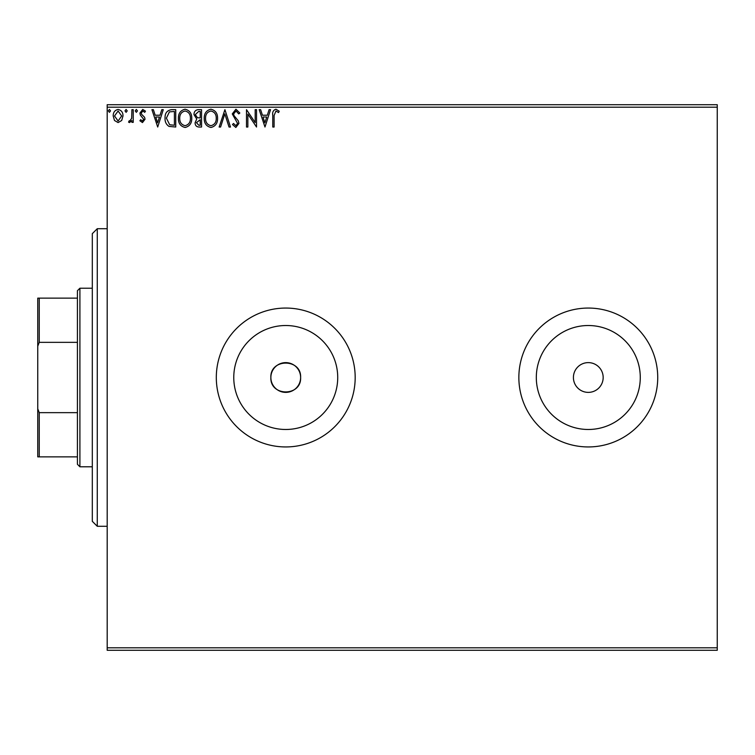 <?xml version="1.0" encoding="UTF-8"?>
<svg xmlns="http://www.w3.org/2000/svg" width="755" height="755" viewBox="0 0 755 755"><rect width="100%" height="100%" fill="white"/><g stroke="black" fill="none" stroke-linecap="round" stroke-linejoin="round"><path stroke-width="1.13" d="M270.866 377.5A14.883 14.883 0 0 0 285.739 392.383A14.883 14.883 0 0 0 300.622 377.5C301.547 358.304 269.95 358.295 270.866 377.5C269.941 396.668 301.519 396.734 300.622 377.5A14.883 14.883 0 0 0 285.739 362.617A14.883 14.883 0 0 0 270.866 377.5M233.767 377.5A51.982 51.982 0 0 0 285.739 429.482A51.982 51.982 0 0 0 337.721 377.5A51.982 51.982 0 0 0 285.739 325.518A51.982 51.982 0 0 0 233.767 377.5M536.314 377.5A51.982 51.982 0 0 0 588.296 429.482A51.982 51.982 0 0 0 640.278 377.5A51.982 51.982 0 0 0 588.296 325.518A51.982 51.982 0 0 0 536.314 377.5M518.855 377.5A69.441 69.441 0 0 0 588.296 446.941A69.441 69.441 0 0 0 657.728 377.5A69.441 69.441 0 0 0 588.296 308.059A69.441 69.441 0 0 0 518.855 377.5M216.307 377.5A69.441 69.441 0 0 0 285.739 446.941A69.441 69.441 0 0 0 355.18 377.5A69.441 69.441 0 0 0 285.739 308.059A69.441 69.441 0 0 0 216.307 377.5M573.413 377.5A14.883 14.883 0 0 0 588.296 392.383A14.883 14.883 0 0 0 603.169 377.5A14.883 14.883 0 0 0 588.296 362.617A14.883 14.883 0 0 0 573.413 377.5M717.25 650.291L107.191 650.291L107.191 647.809L717.25 647.809L717.25 650.291M121.697 120.479L118.091 122.574L114.496 120.489L113.193 115.977C113.165 112.382 114.798 110.202 118.091 109.447C121.395 110.202 123.027 112.372 122.989 115.977L121.697 120.479M133.229 109.664L133.229 122.357L131.889 122.357L131.889 120.489L129.567 122.574L128.558 122.14L129.19 120.791L129.785 121.017L131.681 118.29L131.889 109.664L133.229 109.664M142.478 122.574L139.901 120.772L140.685 119.686L142.393 121.017L143.686 119.309L140.345 115.071L139.901 113.108L142.723 109.447L145.47 111.164L144.705 112.335L142.874 111.004L141.242 113.042L141.553 114.25L144.592 117.289L145.026 119.252L142.478 122.574M171.706 109.664L175.736 109.664L175.736 127.029L168.978 126.406C166.157 124.443 164.854 121.687 165.052 118.129C164.854 113.118 167.072 110.296 171.706 109.664M201.557 109.664L201.557 127.029L199.094 127.029C196.451 126.897 195.12 125.462 195.101 122.725L196.725 119.035L193.988 114.6C194.007 111.731 195.366 110.088 198.084 109.664L201.557 109.664M224.924 109.664L230.483 127.029L229.029 127.029L224.811 113.854L220.592 127.029L219.139 127.029L224.924 109.664M255.19 109.664L256.521 109.664L256.521 127.029L247.848 114.08L247.848 127.029L246.507 127.029L246.507 109.664L255.19 122.584L255.19 109.664M274.103 115.477L274.103 127.029L272.772 127.029L272.772 115.307C272.234 112.155 273.291 110.126 275.943 109.22L279.227 111.23L278.548 112.561L275.962 111.004L274.103 115.477M107.191 107.191L107.191 104.709L717.25 104.709L717.25 107.191L107.191 107.191L107.191 647.809M717.25 107.191L717.25 647.809M264.977 127.029L259.191 109.664L260.645 109.664L262.429 115.232L267.308 115.232L269.091 109.664L270.545 109.664L264.977 127.029M235.928 109.22L239.835 113.014L238.75 113.901L236.032 111.004L233.597 113.948L234.041 115.647L238.259 120.781L238.939 123.424L235.843 127.472L232.483 124.537L233.531 123.471L235.862 125.689L237.608 123.49L232.266 113.92L235.928 109.22M217.572 118.271C217.676 123.225 215.477 126.293 210.985 127.472C206.389 126.406 204.133 123.367 204.227 118.356C204.133 113.392 206.36 110.353 210.881 109.22C215.401 110.315 217.638 113.325 217.572 118.271M191.761 118.271C191.855 123.225 189.656 126.293 185.164 127.472C180.568 126.406 178.322 123.367 178.406 118.356C178.322 113.392 180.539 110.353 185.06 109.22C189.59 110.315 191.817 113.325 191.761 118.271M157.71 127.029L151.925 109.664L153.378 109.664L155.162 115.232L160.032 115.232L161.815 109.664L163.269 109.664L157.71 127.029M137.457 110.891L136.344 112.335L135.23 110.891L136.344 109.447L137.457 110.891M127.218 110.891L126.104 112.335L124.99 110.891L126.104 109.447L127.218 110.891M110.523 110.891L109.409 112.335L108.305 110.891L109.409 109.447L110.523 110.891M263.004 117.016L264.873 122.838L266.741 117.016L263.004 117.016M205.558 118.356C205.492 122.329 207.285 124.773 210.928 125.689C214.552 124.735 216.326 122.263 216.241 118.28C216.307 114.326 214.533 111.9 210.928 111.004C207.257 111.9 205.473 114.354 205.558 118.356M198.829 125.245L200.217 125.245L200.217 119.686L196.432 122.697L198.829 125.245M199.546 117.903L200.217 117.903L200.217 111.447L198.688 111.447L195.319 114.6L197.414 117.695L199.546 117.903M179.737 118.356C179.681 122.329 181.464 124.773 185.107 125.689C188.731 124.735 190.505 122.263 190.42 118.28C190.487 114.326 188.712 111.9 185.107 111.004C181.445 111.9 179.652 114.354 179.737 118.356M174.405 125.245L174.405 111.447L169.394 111.891L166.393 118.129L169.677 124.764L174.405 125.245M155.728 117.016L157.597 122.838L159.465 117.016L155.728 117.016M114.534 115.968L118.091 121.017L121.659 115.968L118.091 111.004L114.534 115.968M97.272 526.292L92.308 521.337L92.308 233.663L97.272 228.708L97.272 526.292L107.191 526.292M79.907 466.779L77.425 464.297L77.425 290.703L79.907 288.221L79.907 466.779L92.308 466.779M77.425 342.345L39.241 342.345L37.75 346.196L37.75 298.14L39.241 298.14L39.241 342.345M77.425 456.86L37.75 456.86L37.75 346.196M37.75 408.804L39.241 412.655L39.241 456.86M77.425 412.655L39.241 412.655M77.425 298.14L39.241 298.14M97.272 228.708L107.191 228.708M79.907 288.221L92.308 288.221"/></g></svg>
